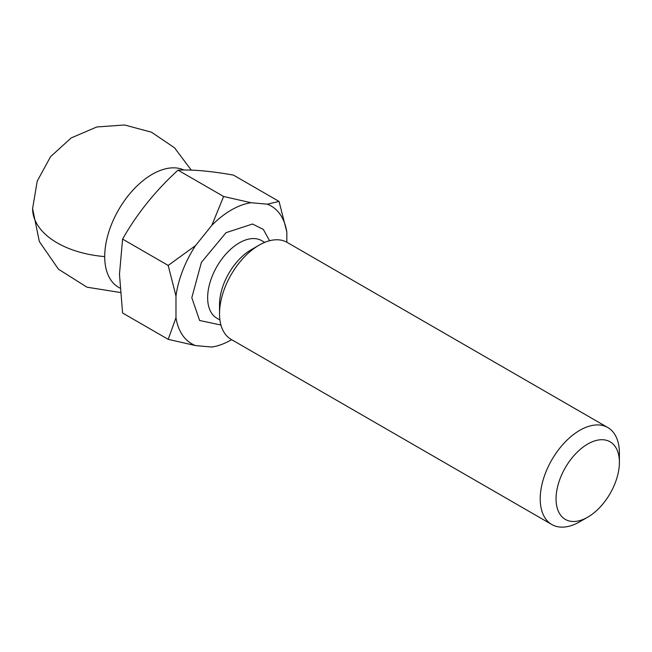 <?xml version="1.0" encoding="UTF-8"?>
<svg xmlns="http://www.w3.org/2000/svg" width="652" height="652" viewBox="0 0 652 652"><rect width="100%" height="100%" fill="white"/><g stroke="black" fill="none" stroke-linecap="round" stroke-linejoin="round"><path stroke-width="0.98" d="M220.938 325.014L199.618 320.491L191.81 297.736L201.411 262.348L226.048 232.666L252.544 224.019L263.343 229.431L269.586 240.743M183.954 170.009A67.189 38.794 120 0 0 132.861 190.245A67.189 38.794 120 0 0 104.711 256.595A67.189 38.794 120 0 0 118.623 287.353L119.927 288.102M607.803 427.541L287.108 242.389A55.99 32.323 120 0 0 259.113 245.16A55.99 32.323 120 0 0 219.528 313.734A55.99 32.323 120 0 0 231.118 339.366L551.812 524.518A55.99 32.323 -60 0 1 540.215 498.886A55.99 32.323 -60 0 1 579.807 430.312A55.99 32.323 -60 0 1 607.803 427.541A55.99 32.323 -60 0 1 619.4 453.173L619.4 462.317A44.792 25.86 -60 0 1 587.729 517.175A44.792 25.86 -60 0 1 556.05 498.886A44.792 25.86 -60 0 1 587.729 444.028A44.792 25.86 -60 0 1 619.4 462.317M579.807 521.747L587.729 517.175L579.807 521.747A55.99 32.323 -60 0 1 551.812 524.518M259.113 245.16L251.199 249.732A44.792 25.86 120 0 0 219.528 304.598L219.528 313.734M286.831 242.234L286.831 232.022A79.503 45.901 120 0 0 267.263 204.174L279.048 201.435L233.449 175.103C210.857 171.077 192.381 169.43 178.02 170.156C155.429 190.759 136.953 213.742 122.592 239.105L119.471 274.256L122.592 313.009L168.192 339.342L195.543 345.584L211.835 347.035A79.503 45.901 120 0 0 231.631 339.668M267.263 204.174L250.971 202.723A79.503 45.901 120 0 0 211.835 225.323L195.543 245.584A79.503 45.901 120 0 0 175.975 296.024L175.975 317.736A79.503 45.901 120 0 0 195.543 345.584M279.048 201.435L286.831 232.022M175.975 317.736L168.192 339.342M175.975 296.024L168.192 265.437L122.592 239.105M195.543 245.584L168.192 265.437M211.835 225.323L223.62 196.48L178.02 170.156M250.971 202.723L223.62 196.48M264.712 242.389L261.713 240.661A44.792 25.86 120 0 0 227.198 252.658A44.792 25.86 120 0 0 207.646 297.736A44.792 25.86 120 0 0 216.92 318.241L219.92 319.977M120.245 292.495L86.96 287.182L58.468 269.219L39.332 241.533L32.6 208.591A83.986 48.492 0 0 0 57.197 242.878A83.986 48.492 180 0 0 104.711 256.595M32.6 208.591L37.213 181.142L50.554 156.684L71.174 137.939L96.798 126.969L124.589 124.988L151.508 132.209L174.565 147.825L191.24 170.115"/></g></svg>
